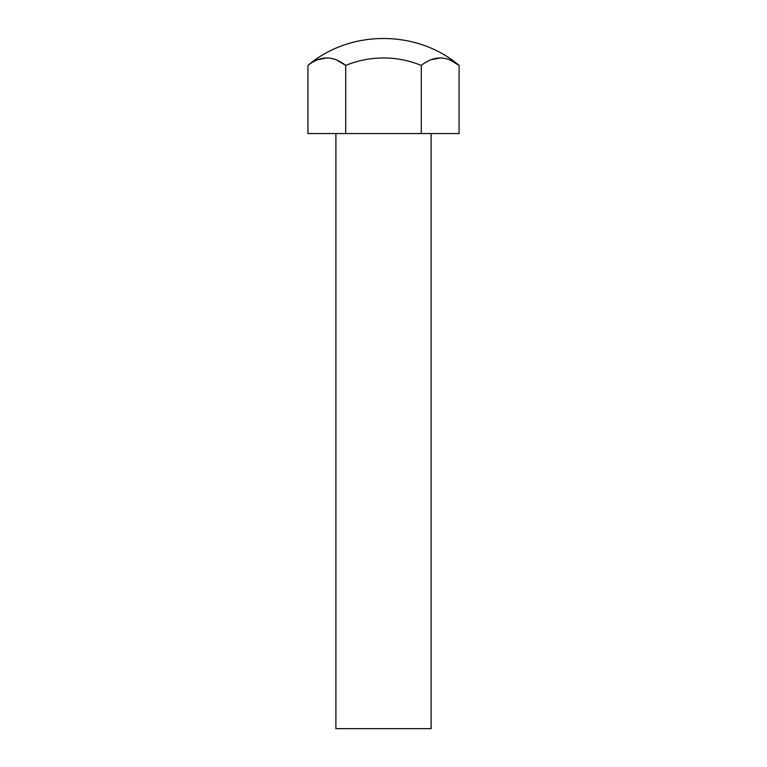 <?xml version="1.0" encoding="UTF-8"?>
<svg xmlns="http://www.w3.org/2000/svg" width="767" height="767" viewBox="0 0 767 767"><rect width="100%" height="100%" fill="white"/><g stroke="black" fill="none" stroke-linecap="round" stroke-linejoin="round"><path stroke-width="1.15" d="M335.888 133.563L335.888 728.65L431.112 728.65L431.112 133.563M345.706 133.563L345.706 65.435A99.403 99.403 0 0 1 421.294 65.435C433.854 55.492 446.452 55.492 459.088 65.435L459.088 133.563L307.912 133.563L307.912 65.435C320.472 55.492 333.07 55.492 345.706 65.435L336.358 59.816M326.771 57.966L317.308 59.797M421.294 65.435L421.294 133.563M307.912 65.435C349.953 29.529 417.047 29.529 459.088 65.435L449.74 59.826M440.191 57.966L430.68 59.807"/></g></svg>
